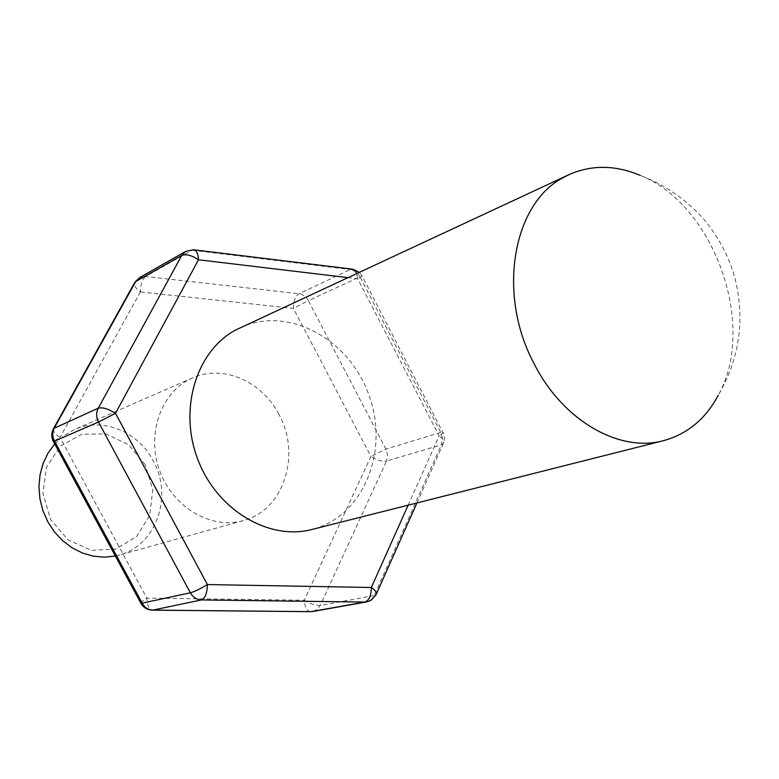 <?xml version="1.0" encoding="UTF-8"?>
<svg xmlns="http://www.w3.org/2000/svg" width="779" height="779" viewBox="0 0 779 779"><rect width="100%" height="100%" fill="white"/><g stroke="black" fill="none" stroke-linecap="round" stroke-linejoin="round"><path stroke-width="0.58" stroke-dasharray="3.9 2.92" d="M139.451 277.723L145.634 276.506C142.314 279.145 140.571 284.296 140.405 291.95C135.819 288.503 133.842 285.484 134.475 282.913M194.361 249.864L192.014 250.205L145.634 276.506L299.048 293.732C303.031 294.326 306.137 296.633 308.387 300.645L293.391 308.377C293.488 301.074 295.368 296.186 299.048 293.732L350.346 269.534C354.445 270.196 357.658 272.631 359.995 276.837L308.387 300.645L385.946 449.113L387.582 455.14L386.501 461.022C381.992 461.791 376.802 460.282 370.931 456.475L385.946 449.113L440.71 432.413L442.355 437.788L441.683 444.049L441.362 444.848L386.501 461.022L320.257 605.429L317.189 609.47L312.837 611.496M53.284 429.025C52.884 431.254 55.124 434.078 60.002 437.467L53.352 441.45M185.636 251.432L192.014 250.205L350.346 269.534L353.004 269.281M356.665 273.497L357.649 278.785L362.118 275.961L359.995 276.837L440.71 432.413L443.076 432.033C443.777 432.403 442.472 433.669 439.161 435.831C443.193 438.957 444.575 441.566 443.3 443.66L441.362 444.848L374.212 595.584L376.461 593.812M310.373 611.681C306.858 610.911 304.832 607.094 304.287 600.219C310.47 604.017 315.797 605.75 320.257 605.429L374.212 595.584L371.067 599.811L366.597 601.914M140.824 603.102C141.067 602.196 143.083 600.531 146.851 598.126C147.25 605.332 149.023 609.344 152.168 610.161M278.882 414.379C262.075 381.262 222.852 364.066 192.481 377.951C161.73 391 146.072 433.095 159.422 470.058C172.402 507.158 211.119 529.924 243.204 520.635C283.663 510.537 301.492 454.683 278.882 414.379M240.205 327.706C288.113 305.202 349.644 339.225 369.11 395.518C389.549 451.46 363.296 516.691 311.931 529.477M145.206 464.635L128.584 444.741L105.963 433.884L81.62 434.302L60.304 446.163L46.409 467.312L42.913 493.584L50.664 519.583L68.065 539.886L91.445 550.364L115.954 549.049L136.705 536.468L149.753 515.289L152.733 489.728L145.206 464.635M54.705 443.952L63.829 435.636L74.375 429.57C102.283 416.823 138.078 431.469 153.103 460.642C173.376 496.135 156.19 545.865 119.021 555.145L115.35 556.031M640.085 175.314C714.255 204.507 757.373 325.778 718.277 395.255C739.573 358.603 745.152 319.711 735.006 278.58C729.952 259.027 720.254 240.039 705.93 221.596C687.886 200.68 665.938 185.256 640.085 175.314M140.405 291.95L60.002 437.467L146.851 598.126L304.287 600.219L370.931 456.475L293.391 308.377L140.405 291.95M347.814 277.616L357.649 278.785L439.161 435.831L408.147 505.172M416.901 502.952L443.65 442.871L444.507 439.551L444.283 435.266L362.118 275.961L359.246 272.29M192.481 377.951L74.375 429.57M243.204 520.635L119.021 555.145"/><path stroke-width="1.17" d="M134.475 282.913L139.451 277.723L134.796 282.339L53.284 429.025M53.352 441.45L54.52 441.118C52.251 436.571 52.203 432.179 54.364 427.924L135.673 281.589L181.741 255.434C186.064 253.818 191.653 255.269 198.499 259.787C198.109 253.389 196.435 250.049 193.474 249.757L185.636 251.432L139.451 277.723M152.168 610.161L152.859 610.113C148.322 609.889 144.797 607.639 142.294 603.345L54.52 441.118L98.514 422.043C96.129 417.262 96.06 412.646 98.281 408.186L53.556 428.528C51.258 432.832 51.2 437.165 53.4 441.527L140.824 603.102M194.361 249.864L352.361 269.154L354.99 270.586L356.665 273.497M408.147 505.172L371.33 587.493L207.38 584.562C207.214 593.15 205.208 598.272 201.352 599.937L364.835 602.06L368.311 601.485L371.476 599.966L376.072 594.698C377.202 592.955 375.624 590.56 371.33 587.493C371.252 595.633 369.09 600.492 364.835 602.06L311.123 611.642L152.859 610.113L201.352 599.937C196.649 599.694 192.988 597.318 190.368 592.8L140.98 603.394C143.589 607.717 147.406 609.976 152.441 610.161L310.373 611.681M347.814 277.616L198.499 259.787L115.477 413.328L207.38 584.562C200.534 588.797 194.867 591.534 190.368 592.8L98.514 422.043L115.477 413.328C108.223 408.79 102.487 407.076 98.281 408.186L181.741 255.434L185.636 251.432M718.277 395.255C705.57 419.005 687.302 434.146 663.494 440.661L311.931 529.477C268.94 540.83 217.049 510.177 197.915 459.707C178.362 409.403 196.191 351.125 235.56 330.062L568.933 174.671C591.514 164.7 615.235 164.914 640.085 175.314M115.35 556.031L104.435 557.18L93.344 556.167L82.447 553.022L72.116 547.832L62.69 540.743L54.501 531.989L47.84 521.852L42.923 510.683L39.924 498.862L38.95 486.787L40.021 474.878L43.088 463.515L48.045 453.096L54.705 443.952M663.494 440.661C619.295 452.92 562.457 420.485 533.849 363.209C496.729 293.644 512.962 203.231 563.587 177.417L568.933 174.671M359.246 272.29L353.004 269.281M366.597 601.914L312.837 611.496M376.461 593.812L416.901 502.952"/></g></svg>
